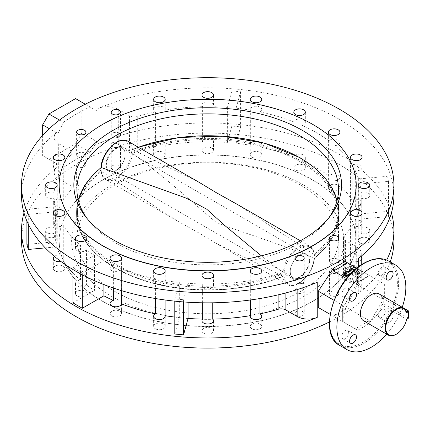 <?xml version="1.0" encoding="UTF-8"?>
<svg xmlns="http://www.w3.org/2000/svg" width="430" height="430" viewBox="0 0 430 430"><rect width="100%" height="100%" fill="white"/><g stroke="black" fill="none" stroke-linecap="round" stroke-linejoin="round"><path stroke-width="0.32" stroke-dasharray="2.15 1.61" d="M296.275 315.486A4.655 2.688 180 0 1 294.91 313.583A4.655 2.688 180 0 1 297.786 311.1A4.655 2.688 180 0 1 302.86 311.685A4.655 2.688 180 0 1 304.22 313.583A4.655 2.688 180 0 1 301.349 316.066A4.655 2.688 180 0 1 296.275 315.486M296.275 292.679A4.655 2.688 180 0 1 294.91 290.782A4.655 2.688 180 0 1 297.786 288.299A4.655 2.688 180 0 1 302.86 288.879A4.655 2.688 180 0 1 304.22 290.782A4.655 2.688 180 0 1 301.349 293.26A4.655 2.688 180 0 1 296.275 292.679M330.847 295.523A4.655 2.688 180 0 1 329.488 293.625A4.655 2.688 180 0 1 332.358 291.142A4.655 2.688 180 0 1 337.432 291.723A4.655 2.688 180 0 1 338.797 293.625A4.655 2.688 180 0 1 335.921 296.109A4.655 2.688 180 0 1 330.847 295.523M330.847 272.717A4.655 2.688 180 0 1 329.488 270.819A4.655 2.688 180 0 1 332.358 268.336A4.655 2.688 180 0 1 337.432 268.917A4.655 2.688 180 0 1 338.797 270.819A4.655 2.688 180 0 1 335.921 273.303A4.655 2.688 180 0 1 330.847 272.717M112.558 169.495A4.655 2.688 180 0 1 111.193 167.593A4.655 2.688 180 0 1 114.068 165.109A4.655 2.688 180 0 1 119.137 165.695A4.655 2.688 180 0 1 120.502 167.593A4.655 2.688 180 0 1 117.626 170.076A4.655 2.688 180 0 1 112.558 169.495M112.558 146.689A4.655 2.688 180 0 1 111.193 144.786A4.655 2.688 180 0 1 114.068 142.303A4.655 2.688 180 0 1 119.137 142.889A4.655 2.688 180 0 1 120.502 144.786A4.655 2.688 180 0 1 117.626 147.27A4.655 2.688 180 0 1 112.558 146.689M77.981 189.458A4.655 2.688 180 0 1 76.615 187.555A4.655 2.688 180 0 1 79.491 185.072A4.655 2.688 180 0 1 84.565 185.652A4.655 2.688 180 0 1 85.93 187.555A4.655 2.688 180 0 1 83.055 190.038A4.655 2.688 180 0 1 77.981 189.458M77.981 166.652A4.655 2.688 180 0 1 76.615 164.749A4.655 2.688 180 0 1 79.491 162.266A4.655 2.688 180 0 1 84.565 162.846A4.655 2.688 180 0 1 85.93 164.749A4.655 2.688 180 0 1 83.055 167.232A4.655 2.688 180 0 1 77.981 166.652M361.254 260.075A5.762 3.327 180 0 1 352.261 260.688A5.762 3.327 180 0 1 352.165 260.628L352.165 225.513A5.762 3.327 0 0 0 352.261 225.573A5.762 3.327 0 0 0 358.545 226.298A5.762 3.327 0 0 0 362.103 223.224A5.762 3.327 0 0 0 360.415 220.869A5.762 3.327 0 0 0 355.293 219.95L355.293 255.065A5.762 3.327 180 0 1 360.415 255.984A5.762 3.327 180 0 1 361.254 256.597M352.261 270.825A5.762 3.327 180 0 1 350.574 268.471A5.762 3.327 180 0 1 354.132 265.396A5.762 3.327 180 0 1 360.415 266.116A5.762 3.327 180 0 1 362.103 268.471A5.762 3.327 180 0 1 358.545 271.545A5.762 3.327 180 0 1 352.261 270.825M355.293 219.95A153.623 88.693 0 0 0 361.243 198.268A5.762 3.327 0 0 0 369.752 195.338A5.762 3.327 0 0 0 368.064 192.989A5.762 3.327 0 0 0 361.243 192.414L361.243 227.529A5.762 3.327 180 0 1 368.064 228.099A5.762 3.327 180 0 1 369.752 230.453A5.762 3.327 180 0 1 361.243 233.382A153.623 88.693 180 0 1 355.293 255.065M359.91 242.945A5.762 3.327 180 0 1 358.222 240.59A5.762 3.327 180 0 1 361.781 237.516A5.762 3.327 180 0 1 368.064 238.236A5.762 3.327 180 0 1 369.752 240.59A5.762 3.327 180 0 1 366.193 243.665A5.762 3.327 180 0 1 359.91 242.945M355.293 205.846L355.293 170.731A5.762 3.327 0 0 0 362.103 167.458A5.762 3.327 0 0 0 360.415 165.104A5.762 3.327 0 0 0 352.165 165.163L352.165 200.278A5.762 3.327 180 0 1 360.415 200.219A5.762 3.327 180 0 1 362.103 202.573A5.762 3.327 180 0 1 355.293 205.846A153.623 88.693 180 0 1 358.679 214.059L387.124 211.458L388.51 216.51L360.066 219.112A153.623 88.693 180 0 1 361.243 227.529M352.261 215.059A5.762 3.327 180 0 1 350.574 212.705A5.762 3.327 180 0 1 354.132 209.636A5.762 3.327 180 0 1 360.415 210.356A5.762 3.327 180 0 1 362.103 212.705A5.762 3.327 180 0 1 358.545 215.779A5.762 3.327 180 0 1 352.261 215.059M352.165 165.163A153.623 88.693 0 0 0 334.9 145.603A5.762 3.327 0 0 0 339.904 142.303A5.762 3.327 0 0 0 338.216 139.954A5.762 3.327 0 0 0 328.939 140.868L328.939 175.983A5.762 3.327 180 0 1 338.216 175.064A5.762 3.327 180 0 1 339.904 177.418A5.762 3.327 180 0 1 334.9 180.718A153.623 88.693 180 0 1 352.165 200.278M330.063 189.909A5.762 3.327 180 0 1 328.375 187.555A5.762 3.327 180 0 1 331.933 184.481A5.762 3.327 180 0 1 338.216 185.201A5.762 3.327 180 0 1 339.904 187.555A5.762 3.327 180 0 1 336.346 190.63A5.762 3.327 180 0 1 330.063 189.909M328.939 140.868A153.623 88.693 0 0 0 316.335 132.628A153.623 88.693 0 0 0 302.053 125.345A5.762 3.327 0 0 0 305.327 122.346A5.762 3.327 0 0 0 303.639 119.992A5.762 3.327 0 0 0 297.716 119.191A5.762 3.327 0 0 0 293.851 121.905L293.851 157.02A5.762 3.327 180 0 1 297.716 154.305A5.762 3.327 180 0 1 303.639 155.106A5.762 3.327 180 0 1 305.327 157.455A5.762 3.327 180 0 1 302.053 160.46A153.623 88.693 180 0 1 316.335 167.738A153.623 88.693 180 0 1 328.939 175.983M295.491 169.947A5.762 3.327 180 0 1 293.803 167.593A5.762 3.327 180 0 1 297.361 164.518A5.762 3.327 180 0 1 303.639 165.238A5.762 3.327 180 0 1 305.327 167.593A5.762 3.327 180 0 1 301.774 170.667A5.762 3.327 180 0 1 295.491 169.947M293.851 121.905A153.623 88.693 0 0 0 259.973 111.94A5.762 3.327 0 0 0 261.762 109.526A5.762 3.327 0 0 0 260.075 107.177A5.762 3.327 0 0 0 253.797 106.452A5.762 3.327 0 0 0 250.238 109.526A5.762 3.327 0 0 0 250.33 110.128L250.33 145.243A5.762 3.327 180 0 1 250.238 144.641A5.762 3.327 180 0 1 253.797 141.567A5.762 3.327 180 0 1 260.075 142.287A5.762 3.327 180 0 1 261.762 144.641A5.762 3.327 180 0 1 259.973 147.055A153.623 88.693 180 0 1 293.851 157.02M251.926 157.133A5.762 3.327 180 0 1 250.238 154.778A5.762 3.327 180 0 1 253.797 151.704A5.762 3.327 180 0 1 260.075 152.424A5.762 3.327 180 0 1 261.762 154.778A5.762 3.327 180 0 1 258.204 157.853A5.762 3.327 180 0 1 251.926 157.133M212.775 141.809L212.775 106.699A5.762 3.327 0 0 0 213.468 105.114A5.762 3.327 0 0 0 211.78 102.759A5.762 3.327 0 0 0 205.502 102.039A5.762 3.327 0 0 0 201.944 105.114A5.762 3.327 0 0 0 202.637 106.699L202.637 141.809A5.762 3.327 180 0 1 201.944 140.228A5.762 3.327 180 0 1 205.502 137.154A5.762 3.327 180 0 1 211.78 137.874A5.762 3.327 180 0 1 213.468 140.228A5.762 3.327 180 0 1 212.775 141.809A153.623 88.693 180 0 1 227.352 142.491L231.856 126.065L240.612 126.866L236.108 143.292A153.623 88.693 180 0 1 250.33 145.243M203.632 152.714A5.762 3.327 180 0 1 201.944 150.36A5.762 3.327 180 0 1 205.502 147.286A5.762 3.327 180 0 1 211.78 148.011A5.762 3.327 180 0 1 213.468 150.36A5.762 3.327 180 0 1 209.91 153.435A5.762 3.327 180 0 1 203.632 152.714M202.637 106.699A153.623 88.693 0 0 0 165.082 110.128A5.762 3.327 0 0 0 165.179 109.526A5.762 3.327 0 0 0 163.486 107.177A5.762 3.327 0 0 0 157.208 106.452A5.762 3.327 0 0 0 153.65 109.526A5.762 3.327 0 0 0 155.338 111.881A5.762 3.327 0 0 0 155.44 111.94L155.44 147.055A5.762 3.327 180 0 1 155.338 146.995A5.762 3.327 180 0 1 153.65 144.641A5.762 3.327 180 0 1 157.208 141.567A5.762 3.327 180 0 1 163.486 142.287A5.762 3.327 180 0 1 165.179 144.641A5.762 3.327 180 0 1 165.082 145.243A153.623 88.693 180 0 1 202.637 141.809M155.338 157.133A5.762 3.327 180 0 1 153.65 154.778A5.762 3.327 180 0 1 157.208 151.704A5.762 3.327 180 0 1 163.486 152.424A5.762 3.327 180 0 1 165.179 154.778A5.762 3.327 180 0 1 161.621 157.853A5.762 3.327 180 0 1 155.338 157.133M63.253 200.278L63.253 165.163A5.762 3.327 0 0 0 63.151 165.104A5.762 3.327 0 0 0 56.867 164.384A5.762 3.327 0 0 0 53.309 167.458A5.762 3.327 0 0 0 54.997 169.812A5.762 3.327 0 0 0 60.119 170.731L60.119 205.846A5.762 3.327 180 0 1 54.997 204.927A5.762 3.327 180 0 1 53.309 202.573A5.762 3.327 180 0 1 56.867 199.499A5.762 3.327 180 0 1 63.151 200.219A5.762 3.327 180 0 1 63.253 200.278A153.623 88.693 180 0 1 71.176 189.797A6.649 3.838 0 0 0 71.918 188.034A6.649 3.838 0 0 0 69.972 185.319L58.706 178.815A15.518 8.96 180 0 1 54.159 172.484A15.518 8.96 180 0 1 57.125 167.211A186.206 107.505 0 0 0 23.999 212.898M54.997 215.059A5.762 3.327 180 0 1 53.309 212.705A5.762 3.327 180 0 1 56.867 209.636A5.762 3.327 180 0 1 63.151 210.356A5.762 3.327 180 0 1 64.839 212.705A5.762 3.327 180 0 1 61.28 215.779A5.762 3.327 180 0 1 54.997 215.059M47.348 232.807A5.762 3.327 180 0 1 45.661 230.453A5.762 3.327 180 0 1 54.169 227.529L54.169 192.414A5.762 3.327 0 0 0 45.661 195.338A5.762 3.327 0 0 0 47.348 197.692A5.762 3.327 0 0 0 54.169 198.268A153.623 88.693 0 0 0 55.346 206.679L55.346 241.794A153.623 88.693 180 0 1 54.169 233.382A5.762 3.327 180 0 1 47.348 232.807M47.348 242.945A5.762 3.327 180 0 1 45.661 240.59A5.762 3.327 180 0 1 49.219 237.516A5.762 3.327 180 0 1 55.502 238.236A5.762 3.327 180 0 1 57.19 240.59A5.762 3.327 180 0 1 53.632 243.665A5.762 3.327 180 0 1 47.348 242.945M54.416 256.377A5.762 3.327 180 0 1 60.119 255.065L60.119 219.95A5.762 3.327 0 0 0 53.309 223.224A5.762 3.327 0 0 0 54.997 225.573A5.762 3.327 0 0 0 63.253 225.513A153.623 88.693 0 0 0 80.512 245.078A5.762 3.327 0 0 0 75.508 248.373A5.762 3.327 0 0 0 77.196 250.728A5.762 3.327 0 0 0 86.473 249.808A153.623 88.693 0 0 0 94.482 255.28L94.482 290.395A153.623 88.693 180 0 1 86.473 284.923A5.762 3.327 180 0 1 77.196 285.842A5.762 3.327 180 0 1 75.508 283.488A5.762 3.327 180 0 1 80.512 280.188L80.512 245.078M54.997 270.825A5.762 3.327 180 0 1 53.309 268.471A5.762 3.327 180 0 1 56.867 265.396A5.762 3.327 180 0 1 63.151 266.116A5.762 3.327 180 0 1 64.839 268.471A5.762 3.327 180 0 1 61.28 271.545A5.762 3.327 180 0 1 54.997 270.825M77.196 295.974A5.762 3.327 180 0 1 75.508 293.625A5.762 3.327 180 0 1 79.066 290.551A5.762 3.327 180 0 1 85.35 291.271A5.762 3.327 180 0 1 87.037 293.625A5.762 3.327 180 0 1 83.479 296.7A5.762 3.327 180 0 1 77.196 295.974M113.359 288.025L113.359 265.337A5.762 3.327 0 0 0 110.085 268.336A5.762 3.327 0 0 0 111.773 270.69A5.762 3.327 0 0 0 117.696 271.486A5.762 3.327 0 0 0 121.561 268.777A153.623 88.693 0 0 0 155.44 278.742A5.762 3.327 0 0 0 153.65 281.15A5.762 3.327 0 0 0 155.338 283.504A5.762 3.327 0 0 0 161.621 284.225A5.762 3.327 0 0 0 165.179 281.15A5.762 3.327 0 0 0 165.082 280.548A153.623 88.693 0 0 0 179.305 282.505L179.305 317.614A153.623 88.693 180 0 1 174.8 317.087M111.773 315.937A5.762 3.327 180 0 1 110.085 313.583A5.762 3.327 180 0 1 113.644 310.508A5.762 3.327 180 0 1 119.922 311.234A5.762 3.327 180 0 1 121.609 313.583A5.762 3.327 180 0 1 118.051 316.657A5.762 3.327 180 0 1 111.773 315.937M155.44 298.522L155.44 278.742M155.338 328.756A5.762 3.327 180 0 1 153.65 326.402A5.762 3.327 180 0 1 157.208 323.328A5.762 3.327 180 0 1 163.486 324.048A5.762 3.327 180 0 1 165.179 326.402A5.762 3.327 180 0 1 161.621 329.477A5.762 3.327 180 0 1 155.338 328.756M202.637 302.806L202.637 283.983A5.762 3.327 0 0 0 201.944 285.568A5.762 3.327 0 0 0 203.632 287.923A5.762 3.327 0 0 0 209.91 288.643A5.762 3.327 0 0 0 213.468 285.568A5.762 3.327 0 0 0 212.775 283.983A153.623 88.693 0 0 0 250.33 280.548A5.762 3.327 0 0 0 250.238 281.15A5.762 3.327 0 0 0 251.926 283.504A5.762 3.327 0 0 0 258.204 284.225A5.762 3.327 0 0 0 261.762 281.15A5.762 3.327 0 0 0 260.075 278.801A5.762 3.327 0 0 0 259.973 278.742L259.973 298.522M203.632 333.169A5.762 3.327 180 0 1 201.944 330.815A5.762 3.327 180 0 1 205.502 327.741A5.762 3.327 180 0 1 211.78 328.466A5.762 3.327 180 0 1 213.468 330.815A5.762 3.327 180 0 1 209.91 333.89A5.762 3.327 180 0 1 203.632 333.169M250.33 299.989L250.33 280.548M251.926 328.756A5.762 3.327 180 0 1 250.238 326.402A5.762 3.327 180 0 1 253.797 323.328A5.762 3.327 180 0 1 260.075 324.048A5.762 3.327 180 0 1 261.762 326.402A5.762 3.327 180 0 1 258.204 329.477A5.762 3.327 180 0 1 251.926 328.756M302.86 279.108A4.655 2.688 0 0 0 297.786 278.522A4.655 2.688 0 0 0 294.91 281.005A4.655 2.688 0 0 0 296.275 282.908A4.655 2.688 0 0 0 301.349 283.488A4.655 2.688 0 0 0 304.22 281.005A4.655 2.688 0 0 0 302.86 279.108M337.432 259.145A4.655 2.688 0 0 0 332.358 258.559A4.655 2.688 0 0 0 329.488 261.042A4.655 2.688 0 0 0 330.847 262.945A4.655 2.688 0 0 0 335.921 263.525A4.655 2.688 0 0 0 338.797 261.042A4.655 2.688 0 0 0 337.432 259.145M119.137 133.112A4.655 2.688 0 0 0 114.068 132.531A4.655 2.688 0 0 0 111.193 135.015A4.655 2.688 0 0 0 112.558 136.912A4.655 2.688 0 0 0 117.626 137.498A4.655 2.688 0 0 0 120.502 135.015A4.655 2.688 0 0 0 119.137 133.112M84.565 153.075A4.655 2.688 0 0 0 79.491 152.494A4.655 2.688 0 0 0 76.615 154.977A4.655 2.688 0 0 0 77.981 156.875A4.655 2.688 0 0 0 83.055 157.461A4.655 2.688 0 0 0 85.93 154.977A4.655 2.688 0 0 0 84.565 153.075M59.184 240.59A148.522 85.747 180 0 1 150.871 161.368A148.522 85.747 180 0 1 312.728 179.955A148.522 85.747 180 0 1 356.228 240.59A148.522 85.747 180 0 1 264.541 319.812A148.522 85.747 180 0 1 102.684 301.22A148.522 85.747 180 0 1 59.184 240.59L59.184 185.206A148.522 85.747 180 0 1 150.871 105.984A148.522 85.747 180 0 1 312.728 124.571A148.522 85.747 180 0 1 356.228 185.206L356.228 240.773A148.522 85.747 0 0 0 312.728 180.138A148.522 85.747 0 0 0 150.871 161.551A148.522 85.747 0 0 0 59.184 240.773A148.522 85.747 0 0 0 102.684 301.403A148.522 85.747 0 0 0 264.541 319.99A148.522 85.747 0 0 0 356.228 240.773M345.22 288.31A4.875 2.817 -60 0 1 347.66 288.068A4.875 2.817 -60 0 1 348.408 291.975A4.875 2.817 -60 0 1 345.22 296.27A4.875 2.817 -60 0 1 342.785 296.512A4.875 2.817 -60 0 1 342.033 292.604A4.875 2.817 -60 0 1 345.22 288.31M345.22 330.552A4.875 2.817 -60 0 1 347.66 330.31A4.875 2.817 -60 0 1 348.408 334.217A4.875 2.817 -60 0 1 345.22 338.517A4.875 2.817 -60 0 1 342.785 338.759A4.875 2.817 -60 0 1 342.033 334.852A4.875 2.817 -60 0 1 345.22 330.552M389.644 321.919A4.875 2.817 120 0 0 392.832 317.619A4.875 2.817 120 0 0 392.079 313.712A4.875 2.817 120 0 0 389.644 313.954A4.875 2.817 120 0 0 386.457 318.254A4.875 2.817 120 0 0 387.204 322.161A4.875 2.817 120 0 0 389.644 321.919M381.808 309.428A4.875 2.817 -60 0 1 384.243 309.192A4.875 2.817 -60 0 1 384.99 313.099A4.875 2.817 -60 0 1 381.808 317.394A4.875 2.817 -60 0 1 379.367 317.636A4.875 2.817 -60 0 1 378.62 313.728A4.875 2.817 -60 0 1 381.808 309.428M381.808 267.186A4.875 2.817 -60 0 1 384.243 266.944A4.875 2.817 -60 0 1 384.99 270.852A4.875 2.817 -60 0 1 381.808 275.152A4.875 2.817 -60 0 1 379.367 275.394A4.875 2.817 -60 0 1 378.62 271.486A4.875 2.817 -60 0 1 381.808 267.186M347.494 262.832L381.851 282.671L381.851 298.958L357.502 284.902L357.502 268.61M357.502 284.902L345.048 309.568A186.206 107.505 180 0 1 333.449 316.26L343.183 321.882L342.667 321.586L342.667 305.295L333.986 300.285M329.401 321.957A186.206 107.505 0 0 0 390.204 261.945M393.912 240.59A186.206 107.505 0 0 0 339.372 164.572A186.206 107.505 0 0 0 136.45 141.266A186.206 107.505 0 0 0 21.5 240.59M352.165 260.628A153.623 88.693 180 0 1 344.237 271.11A6.649 3.838 0 0 0 343.495 272.873A6.649 3.838 0 0 0 345.44 275.587L356.712 282.091A15.518 8.96 180 0 1 361.254 288.428A15.518 8.96 180 0 1 358.287 293.695A186.206 107.505 0 0 0 386.71 260.069M391.413 212.898A186.206 107.505 0 0 0 339.372 154.434A186.206 107.505 0 0 0 98.169 143.518A15.518 8.96 180 0 1 118.266 144.426L129.532 150.93A6.649 3.838 0 0 0 137.283 151.629A153.623 88.693 180 0 1 155.44 147.055M393.912 195.338A186.206 107.505 0 0 0 339.372 119.325A186.206 107.505 0 0 0 98.169 108.403L98.169 143.518M302.053 160.46L302.053 125.345M358.287 258.58A15.518 8.96 0 0 0 361.254 253.313A15.518 8.96 0 0 0 356.712 246.976L345.44 240.472A6.649 3.838 180 0 1 343.495 237.758A6.649 3.838 180 0 1 344.237 236A153.623 88.693 0 0 0 352.165 225.513M361.243 233.382L361.243 198.268M361.243 192.414A153.623 88.693 0 0 0 360.066 183.997L388.51 181.401L387.124 176.343L358.679 178.945A153.623 88.693 0 0 0 355.293 170.731M358.679 178.945L358.679 214.059M334.9 180.718L334.9 145.603M259.973 147.055L259.973 111.94M250.33 110.128A153.623 88.693 0 0 0 236.108 108.177L240.612 91.757L231.856 90.956L227.352 107.376A153.623 88.693 0 0 0 212.775 106.699M227.352 107.376L227.352 142.491M165.082 145.243L165.082 110.128M21.5 195.338A186.206 107.505 0 0 1 57.125 132.096A15.518 8.96 0 0 0 54.159 137.369A15.518 8.96 0 0 0 58.706 143.701L69.972 150.21A6.649 3.838 180 0 1 71.918 152.924A6.649 3.838 180 0 1 71.176 154.682A153.623 88.693 0 0 0 63.253 165.163M60.119 170.731A153.623 88.693 0 0 0 54.169 192.414M54.169 227.529A153.623 88.693 180 0 1 60.119 205.846M60.119 255.065A153.623 88.693 180 0 1 56.733 246.852L45.268 247.9M55.346 206.679L26.902 209.281L28.289 214.339L56.733 211.737A153.623 88.693 0 0 0 60.119 219.95M56.733 211.737L56.733 246.852M63.253 225.513L63.253 260.628A5.762 3.327 180 0 1 60.92 261.488M80.512 280.188A153.623 88.693 180 0 1 72.901 272.986M66.559 265.455A153.623 88.693 180 0 1 63.253 260.628M94.482 255.28L72.901 267.739L82.307 273.168L103.883 260.709A153.623 88.693 0 0 0 113.359 265.337M103.883 260.709L103.883 284.585M121.561 268.777L121.561 290.648M179.305 282.505L174.8 298.925L183.556 299.726L188.066 283.305A153.623 88.693 0 0 0 202.637 283.983M188.066 283.305L188.066 302.247M212.775 283.983L212.775 302.806M355.207 328.826L333.39 316.227A187.98 108.527 0 0 0 347.494 308.084L369.311 320.678L355.207 328.826L357.712 330.272L342.667 321.586L342.667 308.192L357.712 282.128L356.459 283.451L355.207 283.574L369.311 275.431L356.75 268.175M346.526 278.565L355.207 283.574M342.667 305.295L343.183 306.445L342.667 308.192M381.851 298.958L384.361 297.512L369.311 323.575L369.311 320.678M347.494 308.084L346.214 308.245L345.048 309.568M357.712 282.128L369.311 275.431L381.851 282.671M57.91 164.421L42.651 155.612L57.91 164.421L57.91 133.655L49.31 128.688M90.037 152.204L97.099 141.798L81.84 132.988L75.567 143.846L90.037 152.204A186.206 107.505 0 0 0 63.393 167.587M75.567 98.599L97.099 111.026L97.099 141.798M97.099 111.026L85.274 104.205M59.523 120.104L63.393 122.335A186.206 107.505 180 0 1 90.037 106.952M63.393 122.335L57.91 133.655M155.44 111.94A153.623 88.693 0 0 0 137.283 116.514A6.649 3.838 180 0 1 129.532 115.82L118.266 109.317A15.518 8.96 0 0 0 98.169 108.403M54.169 198.268L54.169 233.382M26.902 244.396L55.346 241.794M26.902 209.281L26.902 221.052M28.289 214.339L28.289 224.105M86.473 249.808L86.473 284.923M72.901 302.849L94.482 290.395M72.901 267.739L72.901 269.502M82.307 273.168L82.307 274.813M165.082 280.548L165.082 299.989M174.8 334.04L179.305 317.614M174.8 298.925L174.8 301.156M183.556 299.726L183.556 301.935M259.973 278.742A153.623 88.693 0 0 0 278.129 274.163A6.649 3.838 180 0 1 285.88 274.861L297.146 281.365A15.518 8.96 0 0 0 317.243 282.273M360.066 183.997L360.066 219.112M388.51 181.401L388.51 216.51M387.124 176.343L387.124 211.458M236.108 108.177L236.108 143.292M240.612 91.757L240.612 126.866M231.856 90.956L231.856 126.065M81.84 132.988L81.84 102.216M48.923 159.234L75.567 143.846M42.651 135.439L42.651 155.612M386.71 334.158A48.767 28.154 120 0 0 402.227 307.283M303.951 185.206A136.106 78.582 0 0 0 111.461 185.206A136.106 78.582 0 0 0 111.461 296.334A136.106 78.582 0 0 0 303.951 296.334A136.106 78.582 0 0 0 303.951 185.206M115.224 291.658A130.79 75.508 180 0 1 76.916 238.263A130.79 75.508 180 0 1 157.654 168.501A130.79 75.508 180 0 1 300.188 184.868A130.79 75.508 180 0 1 338.496 238.263A130.79 75.508 180 0 1 257.758 308.025A130.79 75.508 180 0 1 115.224 291.658M86.962 218.381A130.79 75.508 0 0 0 88.311 220.192A130.79 75.508 0 0 0 115.224 242.762A130.79 75.508 0 0 0 327.101 220.192A130.79 75.508 0 0 0 328.45 218.381M261.332 255.834L284.063 273.249A131.112 75.696 180 0 1 114.998 265.24A131.112 75.696 180 0 1 76.599 211.119L76.599 211.119A131.112 75.696 180 0 1 101.12 167.63A21.425 12.368 -60 0 1 116.234 142.593A21.425 12.368 -60 0 1 131.354 150.177A131.112 75.696 180 0 1 300.419 158.186A131.112 75.696 180 0 1 338.813 211.119L338.813 211.119A131.112 75.696 180 0 1 314.292 255.796L314.147 254.458L238.198 204.906M284.063 275.619A21.425 12.368 120 0 0 299.178 283.198A21.425 12.368 120 0 0 314.292 258.161A131.112 75.696 0 0 0 338.813 214.672A131.112 75.696 0 0 0 300.419 160.557A131.112 75.696 0 0 0 131.354 152.542A21.425 12.368 -60 0 1 116.234 177.579A21.425 12.368 -60 0 1 101.12 170A131.112 75.696 0 0 0 76.599 214.672L76.599 214.672A131.112 75.696 0 0 0 114.998 267.605A131.112 75.696 0 0 0 284.063 275.619L282.967 276.243L216.032 243.299L198.805 232.936L177.214 220.886L101.276 171.344L101.12 170M101.265 171.333A22.166 12.798 120 0 0 105.769 179.643A22.166 12.798 120 0 0 122.088 174.483A22.166 12.798 120 0 0 132.445 153.338L132.456 153.343C162.653 175.177 189.85 200.1 216.236 222.444C250.115 235.307 283.558 244.874 314.137 258.236L314.147 258.242A22.166 12.798 -60 0 1 303.79 279.392A22.166 12.798 -60 0 1 287.476 284.547A22.166 12.798 -60 0 1 282.967 276.243L282.956 276.237A130.344 75.255 180 0 1 115.541 268.003A130.344 75.255 180 0 1 101.276 171.344M132.445 153.338L131.354 152.542M105.785 165.27A13.738 7.933 120 0 0 118.046 169.022A13.738 7.933 120 0 0 124.877 157.186A13.738 7.933 120 0 0 125.216 154.053A13.738 7.933 120 0 0 115.503 148.441A13.738 7.933 120 0 0 105.785 165.27M125.157 154.381A13.303 7.681 -60 0 1 124.829 157.412A13.303 7.681 -60 0 1 118.218 168.866A13.303 7.681 -60 0 1 109.102 171.328A13.303 7.681 -60 0 1 106.35 165.238A13.303 7.681 -60 0 1 112.155 151.854A13.303 7.681 -60 0 1 122.405 148.291A13.303 7.681 -60 0 1 125.157 154.381M309.627 260.521A13.738 7.933 -60 0 1 299.914 277.35A13.738 7.933 -60 0 1 290.196 271.738A13.738 7.933 -60 0 1 290.535 268.605A13.738 7.933 -60 0 1 297.366 256.774A13.738 7.933 -60 0 1 309.627 260.521M290.255 271.416A13.303 7.681 120 0 0 293.007 277.506A13.303 7.681 120 0 0 303.257 273.942A13.303 7.681 120 0 0 309.062 260.553A13.303 7.681 120 0 0 306.31 254.469A13.303 7.681 120 0 0 297.194 256.925A13.303 7.681 120 0 0 290.583 268.379A13.303 7.681 120 0 0 290.255 271.416M199.38 182.492L132.445 149.554A22.166 12.798 120 0 0 127.941 141.244M216.032 243.299L287.476 284.547C296.716 290.669 313.873 273.2 314.432 258.296C330.245 245.277 338.372 230.738 338.813 214.672L338.813 214.672A131.118 131.118 0 0 0 338.829 212.898A131.118 131.118 0 0 0 338.813 211.119L336.115 196.327L328.541 182.153L316.405 169.146L300.188 157.762M78.502 201.079A130.344 75.255 0 0 0 115.541 264.214A130.344 75.255 0 0 0 282.956 272.448L282.967 272.459A22.166 12.798 -60 0 1 293.325 251.308A22.166 12.798 -60 0 1 309.643 246.153A22.166 12.798 -60 0 1 314.147 254.458L314.137 254.447A130.344 75.255 0 0 0 336.91 201.079M100.985 167.485C85.167 180.514 77.04 195.059 76.599 211.119A131.118 131.118 0 0 0 76.599 214.672C76.567 241.81 103.522 267.885 144.211 280.65C187.05 294.733 243.466 292.943 283.386 276.216L282.967 276.243M314.292 258.161L314.147 258.242A130.344 75.255 180 0 0 299.877 161.578A130.344 75.255 180 0 0 132.456 153.343M131.354 150.177L132.026 149.575L138.229 147.189M406.71 319.178L406.629 319.221A15.518 8.96 -60 0 1 396.277 334.25M363.592 320.812A15.518 8.96 120 0 0 381.867 304.924L383.732 303.849L383.732 296.609L381.867 297.684A15.518 8.96 120 0 0 379.11 293.937M408.5 310.906L408.5 318.146L406.629 319.221L381.867 304.924M406.629 311.987L381.867 297.684M408.5 318.146L383.732 303.849M359.663 274.222L351.514 269.519L352.046 269.207L360.195 273.915L359.663 274.222L359.663 273.281L354.368 270.223M350.283 271.163L351.1 271.636L349.187 272.738L346.929 272.163L344.736 273.426L348.058 271.513M345.865 273.716L346.999 274.001L344.172 275.635M347.402 277.5L350.692 279.403L356.056 276.302L349.832 274.722M342.543 278.317L350.692 283.021L362.237 276.356L354.089 271.652L342.543 278.317L342.543 274.695M350.692 283.021L350.692 279.403M352.046 268.884L352.046 269.207M354.089 271.652L354.089 267.089M351.514 268.578L351.514 269.519M362.237 276.356L362.237 271.798L356.427 268.444M354.782 269.852L360.195 272.975L362.237 271.798M360.195 272.975L360.195 273.915M350.541 273.964L356.056 275.361L359.663 273.281M356.056 275.361L356.056 276.302M351.966 272.502L356.013 273.534L352.939 271.755L352.423 272.05M351.1 270.696L351.1 271.636M349.187 271.798L349.187 272.738M346.929 271.223L346.929 272.163M346.999 273.061L346.999 274.001M351.74 273.389L356.013 274.474L352.939 272.695L351.74 273.389L351.74 272.443M356.013 273.534L356.013 274.474M352.939 271.755L352.939 272.695M363.511 341.947A47.88 27.644 -60 0 1 329.654 322.398A47.88 27.644 -60 0 1 363.511 263.757A47.88 27.644 -60 0 1 397.368 283.305A47.88 27.644 -60 0 1 363.511 341.947M339.759 345.446A48.767 28.154 120 0 0 364.14 343.033A48.767 28.154 120 0 0 395.998 300.059A48.767 28.154 120 0 0 388.526 260.978M358.287 266.966L358.287 293.695M344.237 236L344.237 271.11M71.176 154.682L71.176 189.797M57.125 132.096L57.125 167.211M118.266 109.317L118.266 144.426M58.706 143.701L58.706 178.815M69.972 150.21L69.972 185.319M278.129 274.163L278.129 294.862M285.88 274.861L285.88 292.911M297.146 281.365L297.146 289.632M356.712 246.976L356.712 282.091M345.44 240.472L345.44 275.587M137.283 116.514L137.283 151.629M129.532 115.82L129.532 150.93M357.712 330.272L369.311 323.575M384.361 297.512L384.361 284.117M138.379 147.275A130.344 75.255 0 0 0 132.456 149.559M314.292 255.796A21.425 12.368 120 0 0 299.178 248.212A21.425 12.368 120 0 0 284.063 273.249M294.91 290.782L294.91 313.583M329.488 270.819L329.488 293.625M111.193 144.786L111.193 167.593M76.615 164.749L76.615 187.555M350.574 268.471L350.574 213.087M362.103 268.471L362.103 258.333M358.222 240.59L358.222 185.206M350.574 212.705L350.574 157.321M328.375 187.555L328.375 132.171M293.803 167.593L293.803 112.208M250.238 154.778L250.238 144.641M250.238 109.526L250.238 99.394M201.944 150.36L201.944 140.228M201.944 105.114L201.944 94.976M153.65 154.778L153.65 144.641M153.65 109.526L153.65 99.394M53.309 212.705L53.309 202.573M53.309 167.458L53.309 157.321M45.661 240.59L45.661 230.453M45.661 195.338L45.661 185.206M53.309 268.471L53.309 258.333M53.309 223.224L53.309 213.087M75.508 293.625L75.508 283.488M75.508 248.373L75.508 238.236M110.085 313.583L110.085 303.451M110.085 268.336L110.085 258.199M153.65 326.402L153.65 316.265M153.65 281.15L153.65 271.018M201.944 330.815L201.944 320.683M201.944 285.568L201.944 275.431M250.238 326.402L250.238 316.265M250.238 281.15L250.238 271.018M261.762 326.402L261.762 316.265M294.91 281.005L294.91 258.199M329.488 261.042L329.488 238.236M111.193 135.015L111.193 112.208M76.615 154.977L76.615 132.171M347.66 288.068L355.497 292.594M347.66 330.31L355.497 334.836M384.243 309.192L392.079 313.712M384.243 266.944L392.079 271.47M54.159 137.369L54.159 172.484M71.918 152.924L71.918 188.034M361.254 253.313L361.254 256.156M361.254 264.858L361.254 288.428M343.495 237.758L343.495 272.873M379.367 275.394L387.204 279.914M379.367 317.636L387.204 322.161M342.785 338.759L350.622 343.285M342.785 296.512L350.622 301.038M346.214 308.245L332.885 315.937M343.183 321.882L343.183 306.445M356.459 283.451L369.832 275.732M356.228 240.59L356.228 185.206M85.93 154.977L85.93 132.171M120.502 135.015L120.502 112.208M338.797 261.042L338.797 238.236M304.22 281.005L304.22 258.199M261.762 281.15L261.762 271.018M213.468 330.815L213.468 320.683M213.468 285.568L213.468 275.431M165.179 326.402L165.179 316.265M165.179 281.15L165.179 271.018M121.609 313.583L121.609 258.199M87.037 293.625L87.037 238.236M64.839 268.471L64.839 213.087M57.19 240.59L57.19 185.206M64.839 212.705L64.839 157.321M165.179 154.778L165.179 144.641M165.179 109.526L165.179 99.394M213.468 150.36L213.468 140.228M213.468 105.114L213.468 94.976M261.762 154.778L261.762 144.641M261.762 109.526L261.762 99.394M305.327 167.593L305.327 157.455M305.327 122.346L305.327 112.208M339.904 187.555L339.904 177.418M339.904 142.303L339.904 132.171M362.103 212.705L362.103 202.573M362.103 167.458L362.103 157.321M369.752 240.59L369.752 230.453M369.752 195.338L369.752 185.206M362.103 223.224L362.103 213.087M85.93 164.749L85.93 187.555M120.502 144.786L120.502 167.593M338.797 270.819L338.797 293.625M304.22 290.782L304.22 313.583M88.311 220.192L85.511 216.575M76.916 189.367L76.916 238.263M59.184 185.206L59.184 240.773M338.496 189.367L338.496 238.263M327.101 220.192L329.901 216.575M293.007 277.506L109.102 171.328M314.427 255.038C314.061 250.851 312.465 247.89 309.643 246.153L300.366 240.795M177.214 220.886L105.769 179.643C102.947 177.907 101.351 174.94 100.985 170.753M306.31 254.469L122.405 148.291"/><path stroke-width="0.64" d="M360.415 210.732A5.762 3.327 0 0 0 354.132 210.012A5.762 3.327 0 0 0 350.574 213.087A5.762 3.327 0 0 0 352.261 215.441A5.762 3.327 0 0 0 358.545 216.161A5.762 3.327 0 0 0 362.103 213.087A5.762 3.327 0 0 0 360.415 210.732M361.254 256.597A5.762 3.327 180 0 1 362.103 258.333A5.762 3.327 180 0 1 361.254 260.075M368.064 182.852A5.762 3.327 0 0 0 361.781 182.132A5.762 3.327 0 0 0 358.222 185.206A5.762 3.327 0 0 0 359.91 187.555A5.762 3.327 0 0 0 366.193 188.281A5.762 3.327 0 0 0 369.752 185.206A5.762 3.327 0 0 0 368.064 182.852M360.415 154.972A5.762 3.327 0 0 0 354.132 154.246A5.762 3.327 0 0 0 350.574 157.321A5.762 3.327 0 0 0 352.261 159.675A5.762 3.327 0 0 0 358.545 160.395A5.762 3.327 0 0 0 362.103 157.321A5.762 3.327 0 0 0 360.415 154.972M338.216 129.817A5.762 3.327 0 0 0 331.933 129.097A5.762 3.327 0 0 0 328.375 132.171A5.762 3.327 0 0 0 330.063 134.52A5.762 3.327 0 0 0 336.346 135.246A5.762 3.327 0 0 0 339.904 132.171A5.762 3.327 0 0 0 338.216 129.817M303.639 109.854A5.762 3.327 0 0 0 297.361 109.134A5.762 3.327 0 0 0 293.803 112.208A5.762 3.327 0 0 0 295.491 114.563A5.762 3.327 0 0 0 301.774 115.283A5.762 3.327 0 0 0 305.327 112.208A5.762 3.327 0 0 0 303.639 109.854M260.075 97.04A5.762 3.327 0 0 0 253.797 96.32A5.762 3.327 0 0 0 250.238 99.394A5.762 3.327 0 0 0 251.926 101.743A5.762 3.327 0 0 0 258.204 102.469A5.762 3.327 0 0 0 261.762 99.394A5.762 3.327 0 0 0 260.075 97.04M211.78 92.622A5.762 3.327 0 0 0 205.502 91.902A5.762 3.327 0 0 0 201.944 94.976A5.762 3.327 0 0 0 203.632 97.331A5.762 3.327 0 0 0 209.91 98.051A5.762 3.327 0 0 0 213.468 94.976A5.762 3.327 0 0 0 211.78 92.622M163.486 97.04A5.762 3.327 0 0 0 157.208 96.32A5.762 3.327 0 0 0 153.65 99.394A5.762 3.327 0 0 0 155.338 101.743A5.762 3.327 0 0 0 161.621 102.469A5.762 3.327 0 0 0 165.179 99.394A5.762 3.327 0 0 0 163.486 97.04M63.151 154.972A5.762 3.327 0 0 0 56.867 154.246A5.762 3.327 0 0 0 53.309 157.321A5.762 3.327 0 0 0 54.997 159.675A5.762 3.327 0 0 0 61.28 160.395A5.762 3.327 0 0 0 64.839 157.321A5.762 3.327 0 0 0 63.151 154.972M55.502 182.852A5.762 3.327 0 0 0 49.219 182.132A5.762 3.327 0 0 0 45.661 185.206A5.762 3.327 0 0 0 47.348 187.555A5.762 3.327 0 0 0 53.632 188.281A5.762 3.327 0 0 0 57.19 185.206A5.762 3.327 0 0 0 55.502 182.852M60.92 261.488A5.762 3.327 180 0 1 54.997 260.688A5.762 3.327 180 0 1 53.309 258.333A5.762 3.327 180 0 1 54.416 256.377M63.151 210.732A5.762 3.327 0 0 0 56.867 210.012A5.762 3.327 0 0 0 53.309 213.087A5.762 3.327 0 0 0 54.997 215.441A5.762 3.327 0 0 0 61.28 216.161A5.762 3.327 0 0 0 64.839 213.087A5.762 3.327 0 0 0 63.151 210.732M85.35 235.887A5.762 3.327 0 0 0 79.066 235.167A5.762 3.327 0 0 0 75.508 238.236A5.762 3.327 0 0 0 77.196 240.59A5.762 3.327 0 0 0 83.479 241.311A5.762 3.327 0 0 0 87.037 238.236A5.762 3.327 0 0 0 85.35 235.887M121.561 290.648L121.561 303.886A5.762 3.327 180 0 1 117.696 306.601A5.762 3.327 180 0 1 111.773 305.8A5.762 3.327 180 0 1 110.085 303.451A5.762 3.327 180 0 1 113.359 300.446L113.359 288.025M119.922 255.845A5.762 3.327 0 0 0 113.644 255.124A5.762 3.327 0 0 0 110.085 258.199A5.762 3.327 0 0 0 111.773 260.553A5.762 3.327 0 0 0 118.051 261.273A5.762 3.327 0 0 0 121.609 258.199A5.762 3.327 0 0 0 119.922 255.845M165.082 299.989L165.082 315.663A5.762 3.327 180 0 1 165.179 316.265A5.762 3.327 180 0 1 161.621 319.339A5.762 3.327 180 0 1 155.338 318.619A5.762 3.327 180 0 1 153.65 316.265A5.762 3.327 180 0 1 155.44 313.857L155.44 298.522M163.486 268.664A5.762 3.327 0 0 0 157.208 267.944A5.762 3.327 0 0 0 153.65 271.018A5.762 3.327 0 0 0 155.338 273.367A5.762 3.327 0 0 0 161.621 274.093A5.762 3.327 0 0 0 165.179 271.018A5.762 3.327 0 0 0 163.486 268.664M212.775 302.806L212.775 319.098A5.762 3.327 180 0 1 213.468 320.683A5.762 3.327 180 0 1 209.91 323.758A5.762 3.327 180 0 1 203.632 323.032A5.762 3.327 180 0 1 201.944 320.683A5.762 3.327 180 0 1 202.637 319.098L202.637 302.806M211.78 273.077A5.762 3.327 0 0 0 205.502 272.357A5.762 3.327 0 0 0 201.944 275.431A5.762 3.327 0 0 0 203.632 277.785A5.762 3.327 0 0 0 209.91 278.506A5.762 3.327 0 0 0 213.468 275.431A5.762 3.327 0 0 0 211.78 273.077M259.973 298.522L259.973 313.857A5.762 3.327 180 0 1 260.075 313.911A5.762 3.327 180 0 1 261.762 316.265A5.762 3.327 180 0 1 258.204 319.339A5.762 3.327 180 0 1 251.926 318.619A5.762 3.327 180 0 1 250.238 316.265A5.762 3.327 180 0 1 250.33 315.663L250.33 299.989M260.075 268.664A5.762 3.327 0 0 0 253.797 267.944A5.762 3.327 0 0 0 250.238 271.018A5.762 3.327 0 0 0 251.926 273.367A5.762 3.327 0 0 0 258.204 274.093A5.762 3.327 0 0 0 261.762 271.018A5.762 3.327 0 0 0 260.075 268.664M302.86 256.301A4.655 2.688 0 0 0 297.786 255.716A4.655 2.688 0 0 0 294.91 258.199A4.655 2.688 0 0 0 296.275 260.102A4.655 2.688 0 0 0 301.349 260.682A4.655 2.688 0 0 0 304.22 258.199A4.655 2.688 0 0 0 302.86 256.301M337.432 236.339A4.655 2.688 0 0 0 332.358 235.758A4.655 2.688 0 0 0 329.488 238.236A4.655 2.688 0 0 0 330.847 240.139A4.655 2.688 0 0 0 335.921 240.719A4.655 2.688 0 0 0 338.797 238.236A4.655 2.688 0 0 0 337.432 236.339M119.137 110.306A4.655 2.688 0 0 0 114.068 109.725A4.655 2.688 0 0 0 111.193 112.208A4.655 2.688 0 0 0 112.558 114.111A4.655 2.688 0 0 0 117.626 114.692A4.655 2.688 0 0 0 120.502 112.208A4.655 2.688 0 0 0 119.137 110.306M84.565 130.268A4.655 2.688 0 0 0 79.491 129.688A4.655 2.688 0 0 0 76.615 132.171A4.655 2.688 0 0 0 77.981 134.069A4.655 2.688 0 0 0 83.055 134.655A4.655 2.688 0 0 0 85.93 132.171A4.655 2.688 0 0 0 84.565 130.268M356.228 185.024L356.228 185.206A148.522 85.747 180 0 1 264.541 264.423A148.522 85.747 180 0 1 102.684 245.836A148.522 85.747 180 0 1 59.184 185.206L59.184 185.024A148.522 85.747 0 0 0 102.684 245.659A148.522 85.747 0 0 0 264.541 264.246A148.522 85.747 0 0 0 356.228 185.024A148.522 85.747 0 0 0 312.728 124.388A148.522 85.747 0 0 0 150.871 105.802A148.522 85.747 0 0 0 59.184 185.024M353.057 300.796A4.875 2.817 120 0 0 356.244 296.501A4.875 2.817 120 0 0 355.497 292.594A4.875 2.817 120 0 0 353.057 292.835A4.875 2.817 120 0 0 349.875 297.13A4.875 2.817 120 0 0 350.622 301.038A4.875 2.817 120 0 0 353.057 300.796M353.057 343.043A4.875 2.817 120 0 0 356.244 338.743A4.875 2.817 120 0 0 355.497 334.836A4.875 2.817 120 0 0 353.057 335.077A4.875 2.817 120 0 0 349.875 339.377A4.875 2.817 120 0 0 350.622 343.285A4.875 2.817 120 0 0 353.057 343.043M389.644 279.672A4.875 2.817 120 0 0 392.832 275.377A4.875 2.817 120 0 0 392.079 271.47A4.875 2.817 120 0 0 389.644 271.712A4.875 2.817 120 0 0 386.457 276.006A4.875 2.817 120 0 0 387.204 279.914A4.875 2.817 120 0 0 389.644 279.672M402.227 307.283A48.767 28.154 120 0 0 395.734 265.143A48.767 28.154 120 0 0 371.353 267.557A48.767 28.154 120 0 0 339.49 310.53A48.767 28.154 120 0 0 346.967 349.612A48.767 28.154 120 0 0 371.353 347.198A48.767 28.154 120 0 0 386.71 334.158M333.986 300.285L318.313 291.234L333.449 268.116A186.206 107.505 0 0 0 345.048 261.418L347.494 262.832A187.98 108.527 180 0 1 333.39 270.981L346.526 278.565M330.106 314.33L318.313 307.525L330.106 314.33M318.313 291.234L318.313 307.525M76.04 261.22A186.206 107.505 0 0 0 278.962 284.526A186.206 107.505 0 0 0 393.912 185.206A186.206 107.505 0 0 0 339.372 109.188A186.206 107.505 0 0 0 136.45 85.882A186.206 107.505 0 0 0 21.5 185.206A186.206 107.505 0 0 0 76.04 261.22M21.5 185.206L21.5 195.338A186.206 107.505 0 0 0 76.04 271.357A186.206 107.505 0 0 0 317.243 282.273L317.243 317.388A15.518 8.96 180 0 1 297.146 316.48L285.88 309.976A6.649 3.838 0 0 0 278.129 309.277A153.623 88.693 180 0 1 259.973 313.857M23.999 212.898A186.206 107.505 0 0 0 21.5 230.453A186.206 107.505 0 0 0 76.04 306.472A186.206 107.505 0 0 0 317.243 317.388M21.5 230.453L21.5 240.59A186.206 107.505 0 0 0 76.04 316.609A186.206 107.505 0 0 0 329.401 321.957M390.204 261.945A186.206 107.505 0 0 0 393.912 240.59L393.912 230.453A186.206 107.505 0 0 0 391.413 212.898M386.71 260.069A186.206 107.505 0 0 0 393.912 230.453M358.287 266.966L358.287 258.58A186.206 107.505 0 0 0 393.912 195.338L393.912 185.206M72.901 272.986A153.623 88.693 180 0 1 66.559 265.455M113.359 300.446A153.623 88.693 180 0 1 103.883 295.824L82.307 308.283L72.901 302.849L72.901 269.502M103.883 284.585L103.883 295.824M155.44 313.857A153.623 88.693 180 0 1 121.561 303.886M202.637 319.098A153.623 88.693 180 0 1 188.066 318.415L183.556 334.841L174.8 334.04L174.8 301.156M188.066 302.247L188.066 318.415M250.33 315.663A153.623 88.693 180 0 1 212.775 319.098M356.75 268.175L345.048 261.418M333.39 270.981L333.449 268.116M26.902 221.052L26.902 244.396L28.289 249.454L28.289 224.105M45.268 247.9L28.289 249.454M82.307 274.813L82.307 308.283M174.8 317.087A153.623 88.693 180 0 1 165.082 315.663M183.556 301.935L183.556 334.841M85.274 104.205L75.567 98.599L48.923 113.982L59.523 120.104M49.31 128.688L42.651 124.845L42.651 135.439M42.651 124.845L48.923 113.982M113.052 239.671A133.859 77.282 180 0 1 85.511 216.575A133.859 77.282 180 0 1 131.795 121.368A133.859 77.282 180 0 1 302.36 130.376A133.859 77.282 180 0 1 329.901 216.575A133.859 77.282 180 0 1 113.052 239.671M328.45 218.381A130.79 75.508 0 0 0 338.496 189.367A130.79 75.508 0 0 0 300.188 135.971A130.79 75.508 0 0 0 157.654 119.605A130.79 75.508 0 0 0 76.916 189.367A130.79 75.508 0 0 0 86.962 218.381M300.366 240.795L238.198 204.906L216.607 192.86L199.38 182.492L127.941 141.244A22.166 12.798 120 0 0 111.623 146.404A22.166 12.798 120 0 0 101.265 167.555L101.12 167.63M78.502 201.079A130.344 75.255 0 0 1 101.276 167.555L186.319 198.192L206.653 209.141L224.1 224.938L261.332 255.834M385.769 328.009A15.071 8.702 120 0 0 396.433 334.164A15.071 8.702 120 0 0 406.71 319.178L408.5 318.146L408.5 311.632L406.71 312.664A15.071 8.702 120 0 0 395.009 310.481A15.071 8.702 120 0 0 385.769 328.009M396.277 334.25A15.518 8.96 -60 0 1 396.116 334.346A15.518 8.96 -60 0 1 388.36 335.115A15.518 8.96 -60 0 1 385.146 328.009A15.518 8.96 -60 0 1 391.918 312.395A15.518 8.96 -60 0 1 403.877 308.235A15.518 8.96 -60 0 1 406.629 311.987L408.5 310.906L383.732 296.609M403.877 308.235L379.11 293.937A15.518 8.96 120 0 0 367.15 298.098A15.518 8.96 120 0 0 360.378 313.712A15.518 8.96 120 0 0 363.592 320.812L388.36 335.115M406.629 311.987L406.71 312.664M408.5 310.906L408.5 311.632M354.368 270.223L351.514 268.578L349.472 269.755L349.472 270.696L350.283 271.163M349.472 270.696L348.058 271.513M349.472 269.755L351.1 270.696L349.187 271.798L346.929 271.223L344.736 272.486L344.736 273.426L345.865 273.716M344.736 273.426L342.543 274.695L344.172 275.635L344.172 274.695L346.01 275.754L346.01 276.694L349.832 274.722M346.01 276.694L347.402 277.5M356.427 268.444L354.089 267.089L352.046 268.266L352.046 268.884M352.046 268.266L354.782 269.852M344.736 272.486L346.999 273.061L344.172 274.695M346.01 275.754L349.547 273.711L350.541 273.964M352.423 272.05L351.966 272.502M349.547 273.711L349.547 274.652M364.14 263.391A48.767 28.154 120 0 0 332.283 306.37A48.767 28.154 120 0 0 339.759 345.446C317.335 334.787 334.309 278.608 363.699 263.348C373.202 257.989 381.474 257.199 388.526 260.978A48.767 28.154 120 0 0 364.14 263.391M278.129 294.862L278.129 309.277M285.88 292.911L285.88 309.976M297.146 289.632L297.146 316.48M336.91 201.079A130.344 75.255 0 0 0 299.877 157.788A130.344 75.255 0 0 0 138.379 147.275M339.759 345.446L346.967 349.612M361.254 256.156L361.254 264.858M388.526 260.978L395.734 265.143M100.98 167.496C101.539 152.596 118.701 135.122 127.941 141.244M300.188 157.762L264.445 143.125L222.385 136.127L178.692 137.53L138.229 147.189M396.433 334.164L396.116 334.346"/></g></svg>
